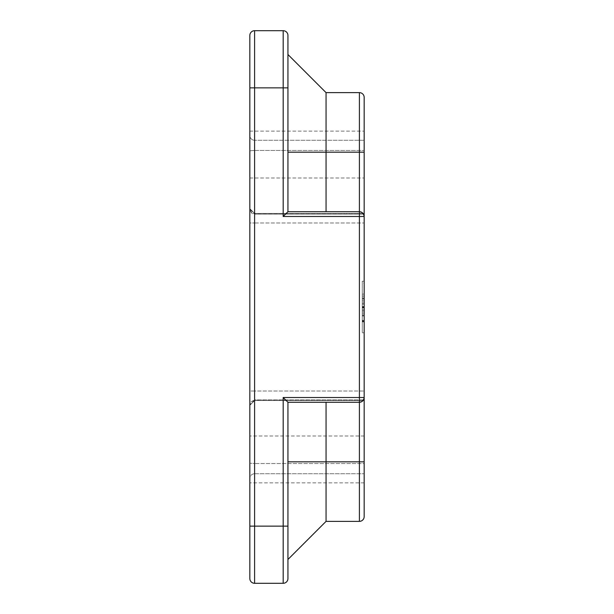 <?xml version="1.0" encoding="UTF-8"?>
<svg xmlns="http://www.w3.org/2000/svg" width="614" height="614" viewBox="0 0 614 614"><rect width="100%" height="100%" fill="white"/><g stroke="black" fill="none" stroke-linecap="round" stroke-linejoin="round"><path stroke-width="0.46" stroke-dasharray="3.07 2.3" d="M364.163 463.547L364.163 398.21L364.163 463.547L254.595 463.547L364.163 463.547M364.163 215.79L364.163 398.21M364.163 140.268L364.163 150.453L364.163 140.268L254.595 140.268L364.163 140.268M249.837 459.441L249.837 404.657L249.837 459.441M364.163 436.001L249.837 436.001L364.163 436.001L364.163 482.88L364.163 459.441L364.163 482.88L249.837 482.88L364.163 482.88M249.837 154.559L249.837 209.343L249.837 154.559M364.163 154.559L364.163 177.999L364.163 154.559M249.837 578.534L249.837 35.466A4.766 4.766 0 0 1 251.233 32.097A4.766 4.766 0 0 0 249.837 35.466M364.163 216.489L362.767 213.119A4.766 4.766 0 0 1 364.163 216.489L359.405 216.489L359.405 92.63A4.766 4.766 0 0 1 364.163 97.396L364.163 216.489L362.767 213.119L359.405 211.723A4.766 4.766 0 0 1 362.767 213.119L359.405 211.723L287.943 211.723L359.405 211.723L326.057 211.723L326.057 152.18L287.943 152.18L287.943 54.516L287.943 211.723L326.057 211.723M364.163 397.511L362.767 400.881A4.766 4.766 0 0 0 364.163 397.511L362.767 400.881L359.405 402.277L287.943 402.277L283.184 397.511L364.163 397.511L364.163 516.604M362.767 400.881A4.766 4.766 0 0 1 359.405 402.277A4.766 4.766 0 0 0 362.767 400.881L359.405 402.277L326.057 402.277L326.057 521.37L359.405 521.37L359.405 402.277L287.943 402.277L287.943 578.534A4.766 4.766 0 0 1 283.184 583.3L283.184 397.511M287.943 35.466L287.943 152.18M359.405 402.277L359.405 216.489L283.184 216.489L287.943 211.723M254.595 473.732L364.163 473.732L254.595 473.732A4.766 4.766 0 0 0 249.837 478.498A4.766 4.766 0 0 1 254.595 473.732L254.595 464.207L254.595 473.732M249.837 464.207L249.837 478.498L249.837 464.207M364.163 320.892L364.163 315.934L364.163 320.892L362.26 320.892L362.26 321.889L362.26 313.946L362.26 321.889L362.26 315.934L362.26 320.892L364.163 320.892M364.163 315.934L362.26 315.934L364.163 315.934L364.163 320.401L364.163 315.934L362.26 315.934L364.163 315.934M364.163 321.391L364.163 315.435L364.163 321.391L362.26 321.391L364.163 321.391M364.163 313.946L362.26 313.946L364.163 313.946L364.163 315.435L364.163 313.946M364.163 294.098L362.26 294.098L362.26 296.086L362.26 294.098L364.163 294.098L364.163 296.086L362.26 296.086L364.163 296.086L364.163 294.098M362.26 283.184L362.26 330.816L362.26 283.184L364.163 283.184L364.163 307L362.26 307L362.26 332.803L362.26 281.197L362.26 311.966L362.26 302.034L362.26 307L364.163 307L364.163 330.816L362.26 330.816M364.163 330.816L364.163 283.184M364.163 281.197L364.163 332.803L364.163 281.197L362.26 281.197M364.163 307L362.26 307L364.163 307L364.163 304.022L362.26 304.022L364.163 304.022L364.163 302.034L362.26 302.034L364.163 302.034L364.163 307L362.26 307L364.163 307L364.163 311.966L362.26 311.966L364.163 311.966L364.163 307M364.163 332.803L362.26 332.803M364.163 298.565L364.163 298.066L362.26 298.066L362.26 307.99L362.26 298.066L364.163 298.066L364.163 307.99L364.163 298.565L362.26 298.565M364.163 300.054L362.26 300.054L364.163 300.054M364.163 309.978L362.26 309.978L364.163 309.978M364.163 214.109L364.163 150.453L364.163 214.109L254.595 214.109L254.595 154.559L254.595 214.109L254.595 213.534L364.163 213.534L254.595 213.449L254.595 222.974L364.163 222.974L254.595 222.974L254.595 213.534A4.766 4.72 0 0 1 249.837 208.821L249.837 208.821A4.766 4.72 0 0 0 254.595 213.534L254.595 214.109L249.837 209.343C251.164 213.089 252.753 214.67 254.595 214.109L364.163 214.109M249.837 405.179L249.837 391.026L249.837 405.179A4.766 4.72 0 0 1 254.595 400.466L364.163 400.466L254.595 400.551L254.595 398.21L254.595 464.207L254.595 463.547L249.837 463.217L254.595 463.547L254.595 400.466A4.766 4.72 0 0 0 249.837 405.179M249.837 391.026L249.837 222.974L249.837 391.026L364.163 391.026L254.595 391.026L254.595 398.21L254.595 391.026L249.837 391.026M249.837 222.974L249.837 208.683L249.837 222.974L254.595 222.974L249.837 222.974M249.837 149.793L249.837 135.502A4.766 4.766 0 0 0 254.595 140.268A4.766 4.766 0 0 1 249.837 135.502L249.837 149.793M283.184 216.489L283.184 87.863L254.595 87.863L254.595 30.7L283.184 30.7L283.184 87.863L287.943 87.863M362.767 94.026A4.766 4.766 0 0 0 359.405 92.63L326.057 92.63L326.057 152.18L364.163 152.18M287.943 402.277L287.943 461.82L287.943 402.277L326.057 402.277M287.943 559.484L287.943 461.82L287.943 559.484L326.057 521.37M249.837 526.137L254.595 526.137L254.595 583.3L283.184 583.3M254.595 140.268L254.595 149.793L254.595 140.268A4.766 4.766 0 0 1 251.233 138.871A4.766 4.766 0 0 0 254.595 140.268M287.943 526.137L254.595 526.137L254.595 87.863L249.837 87.863M287.943 578.534A4.766 4.766 0 0 1 286.546 581.903M364.163 461.82L287.943 461.82M359.405 211.723A4.766 4.766 0 0 1 362.767 213.119M254.595 150.453L364.163 150.453L254.595 150.453L254.595 149.793L254.595 150.453L249.837 150.783L254.595 150.453L254.595 154.559L254.595 150.453M254.595 391.026L254.595 222.974L254.595 391.026M364.163 320.401L362.26 320.401L364.163 320.401M364.163 315.435L362.26 315.435L364.163 315.435M364.163 306.501L362.26 306.501M364.163 307.499L362.26 307.499M364.163 310.224L362.26 310.224M364.163 303.776L362.26 303.776M254.595 213.449L364.163 213.449L254.595 213.449L249.837 208.683L254.595 213.449M249.837 177.999L364.163 177.999L249.837 177.999M254.595 400.551L364.163 400.551L254.595 400.551L249.837 405.317L254.595 400.551M364.163 321.889L362.26 321.889M364.163 307.99L362.26 307.99M254.595 399.891L249.837 404.657L254.595 399.891L364.163 399.891L254.595 399.891M249.837 131.12L364.163 131.12L249.837 131.12"/><path stroke-width="0.92" d="M364.163 482.88L364.163 436.001M249.837 526.137L254.595 526.137L254.595 30.7A4.766 4.766 0 0 0 249.837 35.466L249.837 578.534A4.766 4.766 0 0 0 254.595 583.3L283.184 583.3A4.766 4.766 0 0 0 286.546 581.903A4.766 4.766 0 0 1 283.184 583.3L283.184 526.137L287.943 526.137L287.943 402.277L359.405 402.277A4.766 4.766 0 0 0 364.163 397.511L364.163 215.79M362.767 519.974A4.766 4.766 0 0 1 359.405 521.37A4.766 4.766 0 0 0 362.767 519.974A4.766 4.766 0 0 1 359.405 521.37A4.766 4.766 0 0 0 364.163 516.604A4.766 4.766 0 0 1 362.767 519.974A4.766 4.766 0 0 0 364.163 516.604L364.163 397.511L283.184 397.511L287.943 402.277M364.163 216.489A4.766 4.766 0 0 0 359.405 211.723L287.943 211.723L283.184 216.489L364.163 216.489L364.163 97.396A4.766 4.766 0 0 0 362.767 94.026A4.766 4.766 0 0 1 364.163 97.396M287.943 211.723L287.943 35.466A4.766 4.766 0 0 0 286.546 32.097A4.766 4.766 0 0 1 287.943 35.466A4.766 4.766 0 0 0 286.546 32.097A4.766 4.766 0 0 1 287.943 35.466M364.163 398.21L364.163 397.511M254.595 30.7A4.766 4.766 0 0 0 251.233 32.097A4.766 4.766 0 0 1 254.595 30.7L283.184 30.7A4.766 4.766 0 0 1 286.546 32.097A4.766 4.766 0 0 0 283.184 30.7A4.766 4.766 0 0 1 286.546 32.097M364.163 152.18L359.405 152.18L359.405 92.63A4.766 4.766 0 0 1 362.767 94.026A4.766 4.766 0 0 0 359.405 92.63L326.057 92.63L287.943 54.516L326.057 92.63L326.057 211.723M287.943 578.534A4.766 4.766 0 0 1 286.546 581.903A4.766 4.766 0 0 0 287.943 578.534L287.943 526.137M287.943 152.18L359.405 152.18L359.405 521.37L326.057 521.37L326.057 402.277M249.837 578.534A4.766 4.766 0 0 0 251.233 581.903A4.766 4.766 0 0 1 249.837 578.534A4.766 4.766 0 0 0 254.595 583.3L254.595 526.137L283.184 526.137L283.184 397.511M287.943 559.484L326.057 521.37M251.233 32.097A4.766 4.766 0 0 0 249.837 35.466M283.184 30.7L283.184 87.863L249.837 87.863M359.405 402.277A4.766 4.766 0 0 0 362.767 400.881M362.767 213.119A4.766 4.766 0 0 0 359.405 211.723M283.184 216.489L283.184 87.863L287.943 87.863M287.943 461.82L364.163 461.82M251.233 581.903A4.766 4.766 0 0 0 254.595 583.3"/></g></svg>
